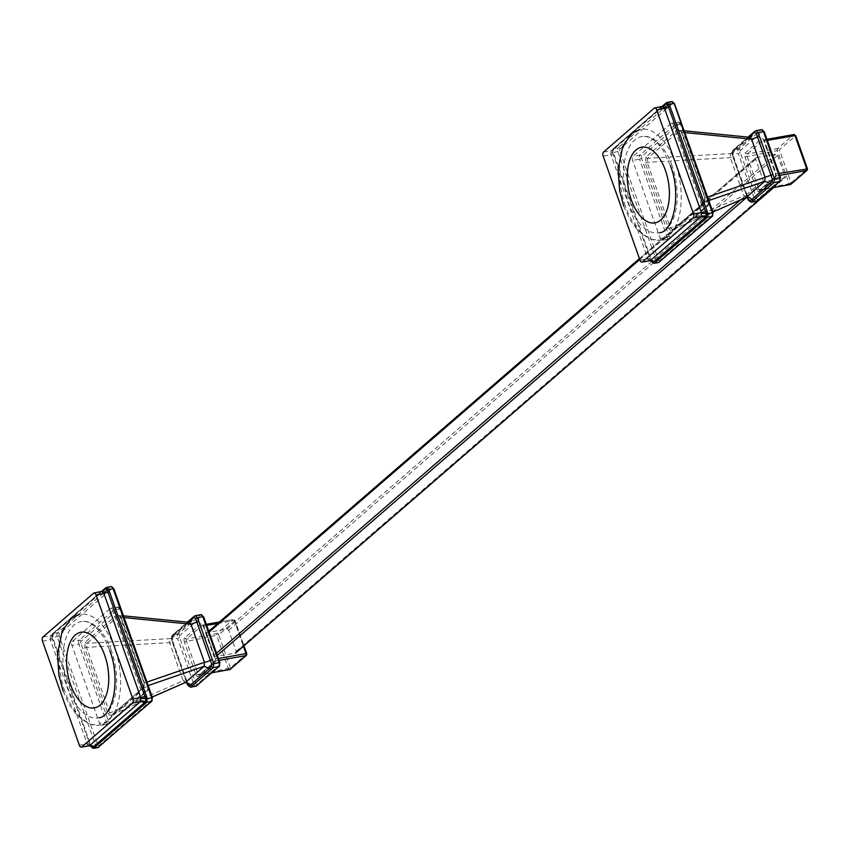 <?xml version="1.0" encoding="UTF-8"?>
<svg xmlns="http://www.w3.org/2000/svg" width="850" height="850" viewBox="0 0 850 850"><rect width="100%" height="100%" fill="white"/><g stroke="black" fill="none" stroke-linecap="round" stroke-linejoin="round"><path stroke-width="0.64" stroke-dasharray="4.25 3.19" d="M89.101 745.779A4.739 3.676 -96.9 0 0 88.984 745.801L87.507 744.781L49.969 638.764L50.777 635.673L101.469 591.823L93.574 593.215M93.766 748.159L91.343 746.491L90.376 744.111L52.785 637.596L53.306 633.346L105.953 587.807A1.583 1.211 52.2 0 0 105.666 587.892M112.444 588.051A1.583 0.839 80 0 1 113.656 588.891L152.214 697.776A1.583 0.839 80 0 1 152.023 699.826L98.993 745.705A1.583 0.839 80 0 1 97.782 744.866L59.224 635.981A1.583 0.839 80 0 1 59.415 633.93L112.444 588.051A1.583 1.275 49.1 0 0 110.617 586.851L106.197 587.637L104.911 588.668M59.224 635.981L52.785 637.596A1.583 0.542 -10.6 0 1 51.935 637.287A1.583 0.542 -10.6 0 1 51.924 637.245L52.169 634.61L53.359 633.303L101.479 591.674M59.415 633.93A1.583 1.275 49.1 0 0 57.588 632.729L53.167 633.505A1.583 1.403 39.7 0 0 52.169 634.61M50.203 636.278A4.739 2.879 31.2 0 0 52.116 635.269L52.116 635.269A4.739 2.879 31.2 0 0 52.381 634.291A1.583 1.339 45.4 0 1 52.7 633.664L53.688 632.761A1.583 1.275 49.1 0 0 53.359 633.303A4.739 3.836 49.1 0 1 52.349 634.939L103.041 591.09M49.969 638.764L52.052 637.819L51.924 637.245M53.518 640.018L52.732 639.954L51.935 637.287L52.711 633.664A1.583 1.339 45.4 0 1 53.306 633.346M97.782 744.866L90.684 746.651M90.397 746.109L52.732 639.954A4.739 1.211 -19.5 0 0 50.394 639.763L42.5 641.166M42.883 637.075L50.777 635.673A4.739 3.836 49.1 0 0 52.349 634.939L52.052 637.819L52.87 637.999M87.507 744.781A4.739 2.709 -24.9 0 1 90.334 745.939M64.812 691.294A56.238 29.718 80 0 1 79.316 614.454A56.238 29.718 80 0 1 114.729 648.114A56.238 29.718 80 0 1 98.919 725.178A56.238 29.718 80 0 1 64.812 691.294M111.478 650.919A48.917 25.851 -100 0 0 81.812 621.435A48.917 25.851 -100 0 0 68.053 688.489A48.917 25.851 -100 0 0 98.866 717.761A48.917 25.851 -100 0 0 111.478 650.919M649.751 260.759A4.739 3.676 -96.9 0 0 649.634 260.769L648.157 259.76L610.619 153.744L611.426 150.652L662.118 106.802L654.224 108.194M654.415 263.128L651.992 261.471L651.026 259.091L613.434 152.575A1.583 0.542 -10.6 0 1 612.584 152.267A1.583 0.542 -10.6 0 1 612.574 152.224L613.031 149.271A1.583 1.339 -134.6 0 1 613.955 148.325L666.602 102.786L671.266 101.83A1.583 1.275 49.1 0 1 673.094 103.031A1.583 0.839 80 0 1 674.305 103.87L712.863 212.755A1.583 0.839 80 0 1 712.672 214.806L659.643 260.674A1.583 1.275 -130.9 0 1 659.674 261.619M613.955 148.325L613.817 148.484A1.583 1.403 39.7 0 0 612.818 149.579M659.643 260.674A1.583 0.839 80 0 1 658.431 259.845L619.873 150.949L613.434 152.575L613.817 148.484L618.237 147.698L671.266 101.83M610.619 153.744L612.574 152.224M610.852 151.247A4.739 2.879 31.2 0 0 612.765 150.238L612.765 150.238A4.739 2.879 31.2 0 0 613.031 149.271L662.129 106.643M614.168 154.998L613.381 154.934L612.584 152.256L613.105 148.92M658.431 259.845L651.334 261.63M651.801 261.088L651.068 261.12L650.239 259.027L613.381 154.934A4.739 1.211 -19.5 0 0 611.044 154.742L603.149 156.145M603.532 152.054L611.426 150.652A4.739 3.836 49.1 0 0 612.999 149.919L612.701 152.788L613.519 152.979M648.157 259.76A4.739 2.709 -24.9 0 1 650.983 260.918M625.462 206.274A56.238 29.718 80 0 1 639.965 129.434A56.238 29.718 80 0 1 675.378 163.083A56.238 29.718 80 0 1 659.568 240.157A56.238 29.718 80 0 1 625.462 206.274M672.127 165.899A48.917 25.851 -100 0 0 642.462 136.414A48.917 25.851 -100 0 0 628.702 203.458A48.917 25.851 -100 0 0 659.515 232.741A48.917 25.851 -100 0 0 672.127 165.899M102 725.071L139.963 692.229A3.156 1.668 -100 0 0 140.346 688.139L112.742 610.194A3.156 1.668 -100 0 0 110.787 608.292A3.156 1.668 -100 0 0 110.319 608.526L72.356 641.367A3.156 1.668 -100 0 0 71.974 645.458L99.578 723.403A3.156 1.668 -100 0 0 101.532 725.305A3.156 1.668 -100 0 0 102 725.071L108.927 723.849A3.156 1.668 80 0 1 108.46 724.083A3.156 1.668 80 0 1 106.505 722.181L78.901 644.226L71.974 645.458M202.226 616.144A1.583 0.839 80 0 1 203.437 616.972L219.704 662.936A1.583 0.839 80 0 1 219.512 664.976L197.136 684.335A1.583 0.839 80 0 1 195.925 683.506L179.648 637.553A1.583 0.839 80 0 1 179.839 635.503L202.226 616.144A1.583 1.275 49.1 0 0 200.398 614.943L195.032 615.889L172.656 635.247L172.274 639.338L173.432 643.301L186.936 681.413L188.551 685.291L190.963 686.959M185.523 682.391L183.133 680.754L186.161 681.211L186.66 682.454M107.982 713.766L111.552 716.221L143.512 688.574L144.075 682.539L120.838 616.919L117.257 614.454L85.308 642.101L84.745 648.146L107.982 713.766L183.133 680.754L169.639 642.643L170.021 638.616L172.497 637.617L172.72 642.727L186.139 681.339L186.936 681.413M84.745 648.146L86.519 647.349L169.639 642.643L172.667 643.099L186.161 681.211M172.72 642.727L173.432 643.301M85.308 642.101A1.583 1.275 49.1 0 0 86.902 643.322L170.021 638.616L188.583 622.561A4.739 3.836 49.1 0 0 190.857 621.764L172.295 637.829L173.432 634.865L171.785 636.852L171.583 638.934L172.667 643.099M144.075 682.539L144.096 686.97L148.166 685.567M120.838 616.919L124.089 617.599M117.257 614.454A1.583 1.275 49.1 0 0 118.851 615.676L123.463 615.825M111.552 716.221A1.583 1.275 -130.9 0 1 111.839 714.797L111.839 714.797A1.583 1.275 -130.9 0 1 112.147 714.616L143.799 687.151A1.583 1.275 -130.9 0 1 144.096 686.97L112.147 714.616L109.756 712.969L86.519 647.349L86.902 643.322L118.851 615.676L121.242 617.323L144.479 682.943L146.933 682.093M143.512 688.574A1.583 1.275 -130.9 0 1 143.799 687.151L143.905 682.826L119.499 615.432M118.851 615.676L189.072 622.296M188.105 685.366L193.906 684.346L177.629 638.393L171.466 639.2L186.564 682.433M171.583 638.934L172.083 635.534A1.583 1.317 -133 0 1 172.656 635.247L178.011 634.302L200.398 614.943M171.785 636.852A1.583 1.317 -133 0 1 172.083 635.534L173.814 633.877A1.583 1.275 -130.9 0 1 174.335 633.633M229.171 669.683A1.583 0.839 80 0 1 228.459 668.759L216.739 635.662A1.583 0.839 80 0 1 216.931 633.611A1.583 1.275 -130.9 0 1 218.758 634.822L184.354 641.878L196.084 674.974A3.156 1.668 -100 0 0 198.496 676.643L214.614 662.692A3.156 1.668 -100 0 0 214.997 658.601L203.278 625.504A3.156 1.668 -100 0 0 200.855 623.836L184.737 637.787A3.156 1.668 -100 0 0 184.354 641.878M217.749 623.433L235.046 620.585L246.596 653.979L230.477 667.919L218.758 634.822L234.876 620.872A1.583 1.275 49.1 0 0 233.049 619.671A1.583 0.839 80 0 1 233.282 619.554A1.583 0.839 80 0 1 234.26 620.5L243.398 646.308M196.084 674.974L230.477 667.919A1.583 1.275 -130.9 0 1 230.509 668.865M670.969 123.505L633.006 156.347A3.156 1.668 -100 0 0 632.623 160.438L660.227 238.383A3.156 1.668 -100 0 0 662.182 240.284A3.156 1.668 -100 0 0 662.649 240.051L700.612 207.209A3.156 1.668 -100 0 0 700.995 203.118L673.391 125.173A3.156 1.668 -100 0 0 671.436 123.271A3.156 1.668 -100 0 0 670.969 123.505L677.896 122.272A3.156 1.668 80 0 1 678.364 122.049A3.156 1.668 80 0 1 680.319 123.941L707.923 201.896L700.995 203.118M762.875 131.123A1.583 0.839 80 0 1 764.086 131.952L780.353 177.905A1.583 0.839 80 0 1 780.162 179.956L757.786 199.314A1.583 0.839 80 0 1 756.574 198.486L740.297 152.522A1.583 0.839 80 0 1 740.488 150.482L762.875 131.123A1.583 1.275 49.1 0 0 761.048 129.912L755.682 130.868L733.306 150.227L732.923 154.317L734.081 158.281L747.586 196.393L749.201 200.271L751.612 201.939M746.173 197.37L743.793 195.734L730.288 157.622L730.671 153.595L732.944 152.798L734.081 149.844L732.434 151.831L732.232 153.914L733.316 158.079L747.309 197.434M645.957 157.08L645.394 163.115L668.631 228.746L672.201 231.2L704.161 203.554L704.724 197.508L681.487 131.888L677.907 129.434L645.957 157.08A1.583 1.275 49.1 0 0 647.551 158.302L730.671 153.595L749.232 137.541L751.506 136.754L732.944 152.798L733.369 157.707A4.739 1.211 -19.5 0 1 733.316 158.079L734.081 158.281M668.631 228.746L743.793 195.734L747.586 196.393M645.394 163.115L647.169 162.329L730.288 157.622A4.739 1.211 -19.5 0 1 733.369 157.707L746.81 196.191M672.201 231.2A1.583 1.275 -130.9 0 1 672.488 229.776L672.488 229.776A1.583 1.275 -130.9 0 1 672.796 229.596L704.448 202.13A1.583 1.275 -130.9 0 1 704.746 201.949L708.815 200.547M704.161 203.554A1.583 1.275 -130.9 0 1 704.448 202.13L704.554 197.806L705.128 197.912L704.746 201.949L672.796 229.596L670.406 227.949L647.169 162.329L647.551 158.302L679.501 130.656L684.112 130.794M704.724 197.508L681.317 132.186L684.739 132.579M681.487 131.888L680.149 130.411M677.907 129.434A1.583 1.275 49.1 0 0 679.501 130.656L681.891 132.292L705.128 197.912L707.582 197.072M679.501 130.656L749.721 137.275M748.754 200.345L754.556 199.325L738.278 153.372L732.116 154.179L747.214 197.413M732.232 153.914L732.742 150.514A1.583 1.317 -133 0 1 733.306 150.227L738.661 149.281L761.048 129.912M732.434 151.831A1.583 1.317 -133 0 1 732.742 150.514L734.464 148.856A1.583 1.275 -130.9 0 1 734.984 148.612M789.82 184.663A1.583 0.839 80 0 1 789.108 183.738L791.127 182.899L779.407 149.802L795.526 135.851L807.245 168.948L791.127 182.899A1.583 1.275 -130.9 0 1 791.159 183.844M759.146 191.622L775.264 177.671A3.156 1.668 -100 0 0 775.646 173.581L763.927 140.484A3.156 1.668 -100 0 0 761.504 138.816L745.386 152.766A3.156 1.668 -100 0 0 745.004 156.857L756.734 189.954A3.156 1.668 -100 0 0 759.146 191.622A1.583 1.275 49.1 0 1 759.433 190.188L775.551 176.248A1.583 1.275 -130.9 0 1 776.082 176.003L759.964 189.943A1.583 1.275 49.1 0 0 759.433 190.188L759.73 190.06A1.583 0.839 -100 0 0 759.964 189.943L772.554 187.712M745.386 152.766A1.583 1.275 49.1 0 0 747.224 153.967L777.58 148.591A1.583 1.275 -130.9 0 1 779.407 149.802L777.389 150.641A1.583 0.839 80 0 1 777.58 148.591L793.698 134.651A1.583 1.275 49.1 0 1 795.526 135.851M206.699 634.164A1.583 1.275 -130.9 0 1 207.506 632.496L226.865 629.064A1.583 1.275 -130.9 0 1 228.703 630.275L236.173 651.376A1.583 1.275 -130.9 0 1 235.365 653.055L216.006 656.476A1.583 1.275 -130.9 0 1 214.168 655.276L206.699 634.164L209.068 632.113M756.479 157.579A1.583 1.275 49.1 0 0 755.671 159.248L763.141 180.359A1.583 1.275 49.1 0 0 764.968 181.56L784.327 178.128A1.583 1.275 49.1 0 0 785.145 176.46L777.665 155.348A1.583 1.275 49.1 0 0 775.838 154.148L756.479 157.579L207.506 632.496M90.376 744.111L89.59 744.048A4.739 1.211 -19.5 0 0 87.252 743.867L79.358 745.259M98.993 745.705A1.583 1.275 -130.9 0 1 99.025 746.651M97.198 747.543A3.156 1.668 80 0 1 95.763 745.705L57.205 636.82A3.156 1.668 80 0 1 57.588 632.729L110.617 586.851M54.219 632.517A1.583 1.275 49.1 0 0 53.688 632.761L101.118 591.738M101.469 591.823A4.739 3.836 49.1 0 0 102.637 591.377M91.152 746.109L90.1 745.386M651.026 259.091L650.239 259.027A4.739 1.211 -19.5 0 0 647.902 258.836L640.008 260.238M619.873 150.949A1.583 0.839 80 0 1 620.064 148.909L673.094 103.031M620.064 148.909A1.583 1.275 49.1 0 0 618.237 147.698A3.156 1.668 80 0 0 617.854 151.789L656.412 260.684A3.156 1.668 80 0 0 657.847 262.523M663.691 106.059L612.999 149.919A4.739 3.836 49.1 0 0 614.008 148.282A1.583 1.275 49.1 0 1 614.869 147.496M662.118 106.802A4.739 3.836 49.1 0 0 663.287 106.356M80.92 643.386A1.583 0.839 80 0 1 81.111 641.346L119.074 608.504A1.583 0.839 80 0 1 120.286 609.333L147.889 687.289A1.583 0.839 80 0 1 147.698 689.329L109.735 722.171A1.583 0.839 80 0 1 108.534 721.342L80.92 643.386L78.901 644.226A3.156 1.668 80 0 1 79.284 640.135L117.247 607.304L110.319 608.526M109.735 722.171A1.583 1.275 -130.9 0 1 108.927 723.849L146.891 691.008L139.963 692.229M147.698 689.329A1.583 1.275 -130.9 0 1 146.891 691.008A3.156 1.668 80 0 0 147.273 686.917L140.346 688.139M147.889 687.289L119.669 608.961L112.742 610.194M120.286 609.333L119.669 608.961A3.156 1.668 80 0 0 117.714 607.07L110.787 608.292M119.074 608.504A1.583 1.275 49.1 0 0 117.247 607.304A3.156 1.668 80 0 1 117.714 607.07L120.456 609.046L148.059 686.991L147.411 690.763L109.448 723.605L101.532 725.305M81.111 641.346A1.583 1.275 49.1 0 0 79.284 640.135L72.356 641.367M108.534 721.342L99.578 723.403M197.136 684.335A1.583 1.275 -130.9 0 1 197.168 685.281M179.839 635.503A1.583 1.275 49.1 0 0 178.011 634.302A3.156 1.668 80 0 0 177.629 638.393L179.648 637.553M195.925 683.506L193.906 684.346A3.156 1.668 80 0 0 195.341 686.184M112.147 714.616L152.214 697.021M188.084 622.2L173.432 634.865A1.583 1.275 -130.9 0 1 173.814 633.877L187.393 622.136M184.737 637.787A1.583 1.275 49.1 0 0 186.575 638.987L216.931 633.611L233.049 619.671L219.268 622.115M219.077 660.376L215.433 661.024L199.314 674.964A1.583 0.839 -100 0 1 199.081 675.081A1.583 0.839 -100 0 1 198.103 674.135L186.384 641.038A1.583 0.839 -100 0 1 186.575 638.987L202.693 625.048A1.583 1.275 -130.9 0 1 200.855 623.836M206.337 624.399L202.693 625.048A1.583 0.839 -100 0 1 202.927 624.931L206.306 624.336M218.407 658.484L214.997 658.601M206.688 625.388L203.904 625.876L215.624 658.984A1.583 0.839 -100 0 1 215.433 661.024A1.583 1.275 -130.9 0 0 214.901 661.268L214.837 658.899L203.107 625.802L203.904 625.876A1.583 0.839 -100 0 0 202.927 624.931L203.278 625.504M211.905 672.743L199.314 674.964A1.583 1.275 49.1 0 0 198.496 676.643M214.614 662.692A1.583 1.275 -130.9 0 1 214.901 661.268L198.783 675.219L211.799 672.828M708.539 202.268A1.583 0.839 80 0 1 708.347 204.308L670.384 237.15A1.583 0.839 80 0 1 669.184 236.321L641.569 158.366A1.583 0.839 80 0 1 641.761 156.326L679.724 123.484A1.583 0.839 80 0 1 680.935 124.312L708.709 201.971L707.923 201.896A3.156 1.668 80 0 1 707.54 205.987L669.577 238.829L662.649 240.051M679.724 123.484A1.583 1.275 49.1 0 0 677.896 122.272L639.933 155.114L633.006 156.347M641.761 156.326A1.583 1.275 49.1 0 0 639.933 155.114A3.156 1.668 80 0 0 639.551 159.205L632.623 160.438M641.569 158.366L639.551 159.205L667.154 237.161L660.227 238.383M669.184 236.321L667.154 237.161A3.156 1.668 80 0 0 669.109 239.052L662.182 240.284M670.384 237.15A1.583 1.275 -130.9 0 1 669.577 238.829A3.156 1.668 80 0 1 669.109 239.052L708.061 205.742A1.583 1.275 -130.9 0 1 707.54 205.987L700.612 207.209M708.347 204.308A1.583 1.275 -130.9 0 1 708.061 205.742L708.709 201.971L681.105 124.026L673.391 125.173M680.935 124.312L678.364 122.049L671.436 123.271M740.488 150.482A1.583 1.275 49.1 0 0 738.661 149.281A3.156 1.668 80 0 0 738.278 153.372L740.297 152.522M756.574 198.486L754.556 199.325A3.156 1.668 80 0 0 755.99 201.163M757.786 199.314A1.583 1.275 -130.9 0 1 757.817 200.26M748.733 137.179L734.081 149.844A1.583 1.275 -130.9 0 1 734.464 148.856L748.043 137.105M672.796 229.596L712.863 212.001L672.488 229.776M779.726 175.355L776.082 176.003A1.583 0.839 -100 0 0 776.273 173.952L775.646 173.581M775.264 177.671A1.583 1.275 -130.9 0 1 775.551 176.248L775.487 173.878L763.757 140.781L764.554 140.856L776.273 173.952L779.057 173.464M767.338 140.367L764.554 140.856A1.583 0.839 -100 0 0 763.576 139.91A1.583 0.839 -100 0 0 763.343 140.027A1.583 1.275 -130.9 0 1 761.504 138.816M763.927 140.484L763.226 139.867L766.955 139.304M756.734 189.954L789.108 183.738L777.389 150.641L745.004 156.857M772.448 187.808L759.73 190.06A1.583 0.839 -100 0 1 758.753 189.114L747.033 156.018A1.583 0.839 -100 0 1 747.224 153.967L763.343 140.027L766.987 139.379M639.763 259.526L755.671 159.248M226.865 629.064L775.838 154.148M228.703 630.275L777.665 155.348M236.173 651.376L785.145 176.46M773.33 187.648L784.327 178.128M216.006 656.476L217.303 655.361M746.683 197.381L764.968 181.56M214.168 655.276L216.538 653.225M740.562 199.888L763.141 180.359M109.767 650.718C106.101 640.602 101.469 632.846 95.869 627.449C90.738 622.784 86.052 620.776 81.812 621.435M63.091 691.093L69.009 704.225L76.978 715.317L90.164 724.306L98.919 725.178M651.058 261.099L650.749 260.355M613.36 148.644L661.768 106.718M670.416 165.697L663.988 151.959C660.769 145.764 651.642 135.479 642.462 136.414M623.741 206.072L629.659 219.204L637.628 230.297L650.813 239.286L659.568 240.157M111.828 714.808L152.235 697.064M186.224 680.839L187.244 682.688M219.374 622.019L233.282 619.554L235.046 620.585L243.982 645.809M746.874 195.819L747.894 197.667M206.986 632.74L208.749 631.21M639.434 258.623L755.958 157.824M773.628 187.595L784.858 177.884"/><path stroke-width="1.27" d="M75.278 635.056A38.42 20.304 80 0 1 104.731 655.318A38.42 20.304 80 0 1 100.077 705.086A38.42 20.304 80 0 1 70.624 684.824A38.42 20.304 80 0 1 75.278 635.056M132.472 703.067A3.156 1.668 -100 0 0 132.855 698.976L95.997 594.883A3.156 1.668 -100 0 0 94.042 592.992A3.156 1.668 -100 0 0 93.574 593.215L42.883 637.075A3.156 1.668 -100 0 0 42.5 641.166L79.358 745.259A3.156 1.668 -100 0 0 81.313 747.161A3.156 1.668 -100 0 0 81.781 746.927L132.472 703.067L140.367 701.675L89.675 745.524L88.389 745.758M105.953 587.807L104.911 588.668A1.583 1.275 49.1 0 0 104.051 589.454L105.124 588.668A4.739 4.293 84.6 0 1 101.83 591.611L103.891 593.491L140.749 697.584L140.367 701.675A4.739 3.836 -130.9 0 1 144.224 702.907L93.532 746.757L92.204 747.66L90.376 746.056M81.781 746.927L88.984 745.801M140.611 701.133A4.739 3.496 -162.3 0 1 145.222 701.909A1.583 1.211 52.2 0 0 146.551 702.451L146.795 702.281A1.583 1.116 -124.8 0 1 145.456 701.59L144.224 702.907A1.583 1.275 -130.9 0 0 145.509 703.311L94.817 747.171A1.583 1.275 -130.9 0 1 93.532 746.757A4.739 3.836 -130.9 0 0 89.675 745.524M94.817 747.171L93.351 748.383L97.718 747.607A3.156 1.668 80 0 1 97.198 747.543M105.666 587.892A1.583 1.211 52.2 0 0 105.124 588.668L105.421 588.54A1.583 1.116 -124.8 0 1 106.197 587.637L108.609 589.294L147.178 698.19L146.795 702.281L151.215 701.494L98.186 747.373L93.766 748.159A1.583 1.403 -140.3 0 1 92.204 747.66M152.214 697.776L145.701 698.955L145.456 701.59M140.845 698.636L145.552 698.403L145.701 698.955M146.211 695.81L144.84 696.256L145.552 698.403L146.986 697.808M103.307 592.631A4.739 2.093 142 0 0 107.196 590.102L144.84 696.256A4.739 1.211 160.5 0 1 140.749 697.584L132.855 698.976M105.421 588.54L107.196 590.102L108.704 589.698M113.656 588.891L108.609 589.294A1.583 0.542 169.4 0 0 106.983 589.613M90.387 746.066A4.739 2.709 -24.9 0 1 90.397 746.109L89.154 745.769A4.739 3.676 -96.9 0 1 92.48 747.543A1.583 1.339 -134.6 0 0 93.904 748M89.101 745.779A4.739 3.676 -96.9 0 1 89.154 745.769L81.313 747.161M635.928 150.036A38.42 20.304 80 0 1 665.38 170.298A38.42 20.304 80 0 1 660.726 220.065A38.42 20.304 80 0 1 631.274 199.803A38.42 20.304 80 0 1 635.928 150.036M693.122 218.046A3.156 1.668 -100 0 0 693.504 213.956L656.646 109.863A3.156 1.668 -100 0 0 654.691 107.961A3.156 1.668 -100 0 0 654.224 108.194L603.532 152.054A3.156 1.668 -100 0 0 603.149 156.145L640.008 260.238A3.156 1.668 -100 0 0 641.963 262.129A3.156 1.668 -100 0 0 642.43 261.906L693.122 218.046L701.016 216.654L650.324 260.504L649.039 260.727M665.029 103.891A1.583 1.275 49.1 0 0 664.7 104.433L665.773 103.647A4.739 4.293 84.6 0 1 662.479 106.59L664.541 108.46L701.399 212.564L701.016 216.654A4.739 3.836 -130.9 0 1 704.873 217.876L652.853 262.639A1.583 1.403 39.7 0 0 654.415 263.128L654.553 262.979A1.583 1.339 -134.6 0 1 653.129 262.512A4.739 3.676 -96.9 0 0 649.804 260.748L641.963 262.129M642.43 261.906L649.634 260.769M666.315 102.871A1.583 1.211 52.2 0 0 666.145 102.978L666.453 102.754A1.583 1.116 55.2 0 1 666.846 102.606L669.258 104.274L707.827 213.169L707.444 217.26L655.467 262.14A1.583 1.275 -130.9 0 1 654.181 261.736A4.739 3.836 -130.9 0 0 650.324 260.504M712.863 212.755L706.35 213.934L706.106 216.569L704.873 217.876A1.583 1.275 -130.9 0 0 706.159 218.291M712.672 214.806A1.583 1.275 -130.9 0 1 711.864 216.474L707.444 217.26A1.583 1.116 -124.8 0 1 706.106 216.569M701.261 216.113A4.739 3.496 -162.3 0 1 705.872 216.888A1.583 1.211 -127.8 0 0 707.2 217.43M701.494 213.616L706.201 213.382L706.35 213.934M706.86 210.789L705.489 211.236L706.201 213.382L707.636 212.787M663.956 107.599A4.739 2.093 142 0 0 667.845 105.071L705.489 211.236A4.739 1.211 160.5 0 1 701.399 212.564L693.504 213.956M665.561 103.636A1.583 1.275 49.1 0 0 665.029 103.881L666.145 102.978A1.583 1.211 52.2 0 0 665.773 103.647L667.845 105.071L669.354 104.677M666.846 102.606L666.453 102.754A1.583 1.116 55.2 0 0 666.071 103.519M674.305 103.87L712.247 212.383A3.156 1.668 80 0 1 711.864 216.474L658.835 262.352L654.001 263.351L658.367 262.586A3.156 1.668 80 0 1 657.847 262.523M652.853 262.639L651.026 261.035A4.739 2.709 -24.9 0 1 651.047 261.088L650.749 260.355M649.751 260.759A4.739 3.676 -96.9 0 1 649.804 260.748L650.983 260.918M671.266 101.83A3.156 1.668 80 0 1 671.734 101.596A3.156 1.668 80 0 1 673.678 103.488L669.258 104.274A1.583 0.542 169.4 0 0 667.633 104.593M197.168 685.281A1.583 1.275 -130.9 0 1 196.329 686.014A3.156 1.668 80 0 1 195.861 686.247L190.506 687.193L213.35 667.601L213.732 663.51L197.455 617.557L195.511 615.655L194.554 616.101A1.583 1.232 -129 0 1 195.032 615.889M188.583 622.561L190.963 624.197L204.457 662.309L204.085 666.336L209.599 668.504L211.586 666.453L211.778 664.381L196.871 622.168L195.458 618.29L194.225 617.44L188.084 622.2M148.166 685.567L204.085 666.336L185.523 682.391L191.038 684.558L209.599 668.504A1.583 1.275 49.1 0 0 211.214 669.29M123.463 615.825L189.072 622.296L190.857 621.764A4.739 3.836 49.1 0 0 191.994 618.811A1.583 1.275 -130.9 0 1 192.376 617.822L187.393 622.136M124.089 617.599L190.963 624.197L198.613 621.52M146.933 682.093L204.457 662.309A4.739 1.211 160.5 0 0 210.364 660.269L212.117 659.632M152.214 697.021L184.779 682.72M186.66 682.454L189.146 685.876L191.038 684.558A1.583 1.275 49.1 0 0 192.653 685.344M195.458 618.29L202.81 616.601L219.087 662.564L211.778 664.381M211.586 666.453A1.583 1.243 51 0 0 213.35 667.601L218.705 666.655L196.329 686.014L190.963 686.959A1.583 1.317 47 0 1 189.146 685.876M194.225 617.44A1.583 1.232 -129 0 1 194.554 616.101L192.376 617.822M219.077 660.376L245.788 655.648A1.583 1.275 49.1 0 0 246.596 653.979L245.979 653.607A1.583 0.839 80 0 1 245.788 655.648L229.67 669.598A1.583 0.839 80 0 1 229.436 669.704A1.583 0.839 80 0 1 229.171 669.683M230.509 668.865A1.583 1.275 -130.9 0 1 229.67 669.598L211.905 672.743M757.817 200.26A1.583 1.275 -130.9 0 1 756.978 200.993A3.156 1.668 80 0 1 756.511 201.216L751.156 202.162L773.999 182.58L774.382 178.489L758.104 132.526L756.16 130.634L755.204 131.081A1.583 1.232 -129 0 1 755.682 130.868M684.112 130.794L749.721 137.275L751.506 136.744L752.643 133.79L748.733 137.179M749.232 137.541L751.612 139.177L757.52 137.137L756.107 133.259L754.874 132.419L752.643 133.79A1.583 1.275 -130.9 0 1 753.026 132.802L748.043 137.105M684.739 132.579L751.612 139.177L765.106 177.289L771.014 175.249L757.52 137.137L759.263 136.489M707.582 197.072L765.106 177.289L764.734 181.316L770.249 183.483L772.236 181.433L772.427 179.35L771.014 175.249L772.767 174.601M708.815 200.547L764.734 181.316L746.173 197.37A4.739 3.836 -130.9 0 1 751.687 199.538L770.249 183.483A1.583 1.275 49.1 0 0 771.864 184.269M747.479 197.126L747.894 197.667L745.801 197.593L712.884 212.043L745.429 197.699M747.309 197.434L749.796 200.855L751.687 199.538A1.583 1.275 49.1 0 0 753.302 200.324M754.874 132.419A1.583 1.232 -129 0 1 755.204 131.081L753.026 132.802M756.107 133.259L763.459 131.58L779.737 177.533L772.427 179.35M772.236 181.433A1.583 1.232 51 0 0 773.999 182.58L779.354 181.624L756.978 200.993L751.612 201.939A1.583 1.317 47 0 1 749.796 200.855M766.987 139.379L793.698 134.651A1.583 0.839 80 0 1 793.932 134.534A1.583 0.839 80 0 1 794.909 135.479L806.629 168.576A1.583 0.839 80 0 1 806.438 170.627A1.583 1.275 49.1 0 0 807.245 168.948L779.057 173.464M791.159 183.844A1.583 1.275 -130.9 0 1 790.319 184.567A1.583 0.839 80 0 1 790.086 184.684A1.583 0.839 80 0 1 789.82 184.663M109.342 591.717L107.982 592.163A4.739 1.211 160.5 0 1 103.891 593.491L95.997 594.883M146.551 702.451L145.509 703.311M99.025 746.651A1.583 1.275 -130.9 0 1 98.186 747.373A3.156 1.668 80 0 1 97.718 747.607L151.736 701.25A1.583 1.275 -130.9 0 1 151.215 701.494A3.156 1.668 80 0 0 151.597 697.404L113.029 588.519A3.156 1.668 80 0 0 111.084 586.617L106.718 587.393M152.023 699.826A1.583 1.275 -130.9 0 1 151.736 701.25L152.384 697.489L113.826 588.593L111.084 586.617A3.156 1.668 80 0 0 110.617 586.851M101.479 591.674L104.051 589.454A4.739 3.836 49.1 0 1 103.041 591.09L103.041 591.09A4.739 3.836 49.1 0 1 102.637 591.377M93.351 748.383L90.334 745.939M669.991 106.696L668.631 107.132A4.739 1.211 160.5 0 1 664.541 108.46L656.646 109.863M655.467 262.14L654.553 262.979M659.674 261.619A1.583 1.275 -130.9 0 1 658.835 262.352A3.156 1.668 80 0 1 658.367 262.586L712.385 216.229L713.033 212.468L674.475 103.573L671.734 101.596L667.367 102.372M662.129 106.643L664.7 104.433A4.739 3.836 49.1 0 1 663.691 106.059L663.691 106.059A4.739 3.836 49.1 0 1 663.287 106.356M219.512 664.976A1.583 1.275 -130.9 0 1 218.705 666.655A3.156 1.668 80 0 0 219.087 662.564L219.874 662.639L203.607 616.686L202.81 616.601A3.156 1.668 80 0 0 200.866 614.709L195.511 615.655M219.704 662.936L219.226 666.411L195.861 686.247A3.156 1.668 80 0 1 195.341 686.184M203.437 616.972L200.866 614.709A3.156 1.668 80 0 0 200.398 614.943M219.268 622.115L206.337 624.399M243.398 646.308L245.979 653.607L218.407 658.484M217.749 623.433L206.688 625.388M780.162 179.956A1.583 1.275 -130.9 0 1 779.354 181.624A3.156 1.668 80 0 0 779.737 177.533L780.523 177.618L764.256 131.665L763.459 131.58A3.156 1.668 80 0 0 761.515 129.689L756.16 130.634M780.353 177.905L779.875 181.379L756.511 201.216A3.156 1.668 80 0 1 755.99 201.163M764.086 131.952L761.515 129.689A3.156 1.668 80 0 0 761.048 129.912M779.726 175.355L806.438 170.627L790.319 184.567L772.554 187.712M772.448 187.808L790.84 184.322L806.958 170.383L807.415 168.661L795.696 135.564L767.338 140.367M766.955 139.304L793.932 134.534L795.526 135.851M209.068 632.113L639.763 259.526M235.365 653.055L773.33 187.648M217.303 655.361L746.683 197.381M216.538 653.225L740.562 199.888M103.041 591.09L94.042 592.992M105.496 587.998L101.118 591.738M90.408 746.13L90.1 745.386M63.091 691.093L58.979 675.537L57.428 654.5L62.146 631.125L71.453 618.226L79.316 614.454M98.866 717.761C112.487 717.113 121.189 679.745 109.767 650.718M663.691 106.059L654.691 107.961M651.058 261.099L654.001 263.351M665.029 103.881L661.768 106.718M623.741 206.072L619.629 190.506L618.077 169.479L622.795 146.104L632.102 133.206L639.965 129.434M659.515 232.741C673.136 232.093 681.838 194.714 670.416 165.697M152.235 697.064L185.151 682.614L187.244 682.688L186.83 682.157M186.564 682.433L187.786 685.281L190.506 687.193M243.982 645.809L246.766 653.682L246.309 655.403L230.191 669.343L211.799 672.828M206.306 624.336L219.374 622.019M747.214 197.413L748.436 200.249L751.156 202.162M208.749 631.21L639.434 258.623M235.886 652.811L773.628 187.595"/></g></svg>
